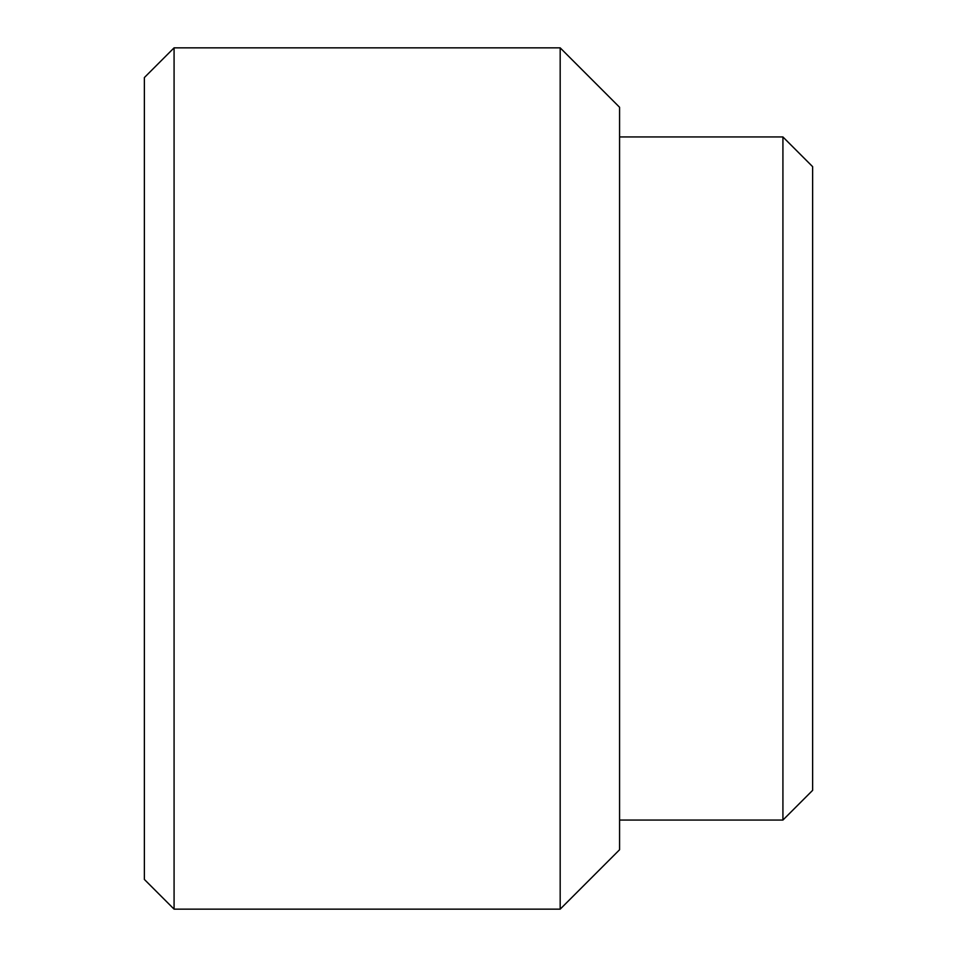 <?xml version="1.0" encoding="UTF-8"?>
<svg xmlns="http://www.w3.org/2000/svg" width="957" height="957" viewBox="0 0 957 957"><rect width="100%" height="100%" fill="white"/><g stroke="black" fill="none" stroke-linecap="round" stroke-linejoin="round"><path stroke-width="1.44" d="M174.078 47.85L144.375 77.553L144.375 879.447L174.078 909.15L560.18 909.15L560.18 47.85L174.078 47.85L174.078 909.15M560.18 47.85L619.574 107.256L619.574 849.744L560.18 909.15M619.574 820.053L782.922 820.053L782.922 136.947L619.574 136.947M782.922 136.947L812.625 166.65L812.625 790.35L782.922 820.053"/></g></svg>
